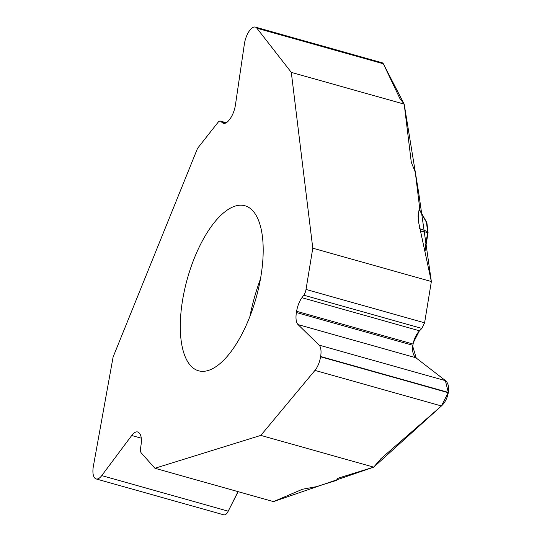 <?xml version="1.0" encoding="UTF-8"?>
<svg xmlns="http://www.w3.org/2000/svg" width="542" height="542" viewBox="0 0 542 542"><rect width="100%" height="100%" fill="white"/><g stroke="black" fill="none" stroke-linecap="round" stroke-linejoin="round"><path stroke-width="0.81" d="M226.251 122.749L220.364 121.096A6.612 2.751 105.7 0 0 217.959 122.438L197.532 148.366L113.095 357.036L93.38 466.208A14.736 6.131 105.7 0 0 94.66 477.922L94.755 478.037A14.736 6.131 105.7 0 0 96.137 478.938A14.736 6.131 105.7 0 0 101.754 475.605L228.223 511.174C226.786 513.965 225.289 515.178 223.744 514.825M373.709 467.143L338.669 478.017L336.941 479.148L336.894 480.002L336.081 480.53L316.094 486.736L302.49 489.243L273.493 501.607L154.917 468.261L260.824 435.395L373.709 467.143L380.992 458.627L441.432 405.965C444.955 402.692 447.238 398.268 448.281 392.706L448.329 392.408C449.101 386.88 448.18 382.977 445.571 380.694L415.822 357.727C413.058 355.301 412.083 351.162 412.902 345.308L413.106 344.068C414.088 338.709 416.229 334.285 419.528 330.796L421.879 328.425L424.603 322.802L431.357 281.542L312.781 248.189L291.305 72.384L404.19 104.139L399.813 98.366L383.35 63.78L382.334 62.825M404.19 104.139L411.297 162.295L415.301 172.214L419.352 205.398L419.325 208.853L418.146 214.747L418.634 222.362L431.357 281.542M235.201 206.089A85.717 35.684 105.7 0 1 250.357 208.521A85.717 35.684 105.7 0 1 256.095 297.931A85.717 35.684 105.7 0 1 204.585 371.243A85.717 35.684 105.7 0 1 183.223 296.481A85.717 35.684 105.7 0 1 235.201 206.089M312.781 248.189L306.02 289.455A6.612 2.751 105.7 0 1 303.771 295.207L301.928 297.721A15.616 6.504 -74.3 0 0 296.603 311.304L296.399 312.544A15.616 6.504 -74.3 0 0 298.039 324.597L319.103 345.125A14.736 6.131 105.7 0 1 320.647 356.501L320.6 356.792A14.736 6.131 105.7 0 1 314.963 370.396L260.824 435.395M220.364 121.096A6.612 2.751 105.7 0 1 220.872 121.388L222.193 122.607A15.616 6.504 -74.3 0 0 223.399 123.298A15.616 6.504 -74.3 0 0 229.076 120.128L229.686 119.348A15.616 6.504 -74.3 0 0 235.472 104.714L244.367 44.085A14.736 6.131 105.7 0 1 249.821 30.284L249.97 30.095A14.736 6.131 105.7 0 1 255.323 27.1A14.736 6.131 105.7 0 1 256.881 28.211L291.305 72.384M154.917 468.261L141.245 452.922A6.612 2.751 105.7 0 1 140.588 448.214L141.11 444.487A15.616 6.504 -74.3 0 0 139.545 433.383L139.138 432.923A15.616 6.504 -74.3 0 0 137.668 431.967A15.616 6.504 -74.3 0 0 131.72 435.504L101.754 475.605M237.999 491.628L228.223 511.174M419.332 228.5L427.597 231.624L427.685 232.471L420.375 231.041M418.106 215.689A5.515 1.308 9.3 0 1 418.167 215.953L419.352 208.711M383.506 64.105L404.19 104.139L418.729 193.02L431.357 281.542L424.691 322.233M424.555 322.795L421.859 328.418M421.595 328.716L420.626 329.692M419.291 331.033L413.411 342.503M412.753 346.352L416.209 358.018M429.034 367.923L445.104 380.335M445.368 380.633L448.329 392.408L441.384 405.951M440.863 406.466L373.709 467.143L273.493 501.607M238.134 491.669L228.555 510.51M260.485 278.818A105.243 43.814 -74.3 0 0 249.882 316.535M298.039 324.597L415.822 357.727M296.399 312.544L412.902 345.308M296.603 311.304L413.106 344.068M301.928 297.721L419.528 330.796M303.771 295.207L421.879 328.425M306.02 289.455L424.603 322.802M314.963 370.396L441.432 405.965M320.6 356.792L448.281 392.706M320.647 356.501L448.329 392.408M319.103 345.125L445.571 380.694M222.193 122.607L224.794 123.339M220.872 121.388L226.075 122.851M256.881 28.211L383.35 63.78M131.72 435.504L141.279 438.193M419.013 210.113L418.16 215.343M336.907 479.731L337.375 478.627M427.997 232.681A1.836 1.186 173 0 0 428.051 232.281A1.836 1.186 173 0 0 427.597 231.624L426.473 222.396L419.223 209.503M424.677 250.844L427.685 232.471A1.836 0.434 -170.7 0 1 428.038 232.803A1.836 1.836 0 0 0 428.051 232.281L426.927 223.06A1.836 1.186 173 0 0 426.473 222.396M382.124 62.764L255.323 27.1M223.528 514.764L96.137 478.938M424.914 251.915L428.038 232.803M418.092 216.38L418.167 215.953M426.927 223.06A1.836 1.836 0 0 0 426.459 222.044M426.703 222.383L419.278 209.171"/></g></svg>
